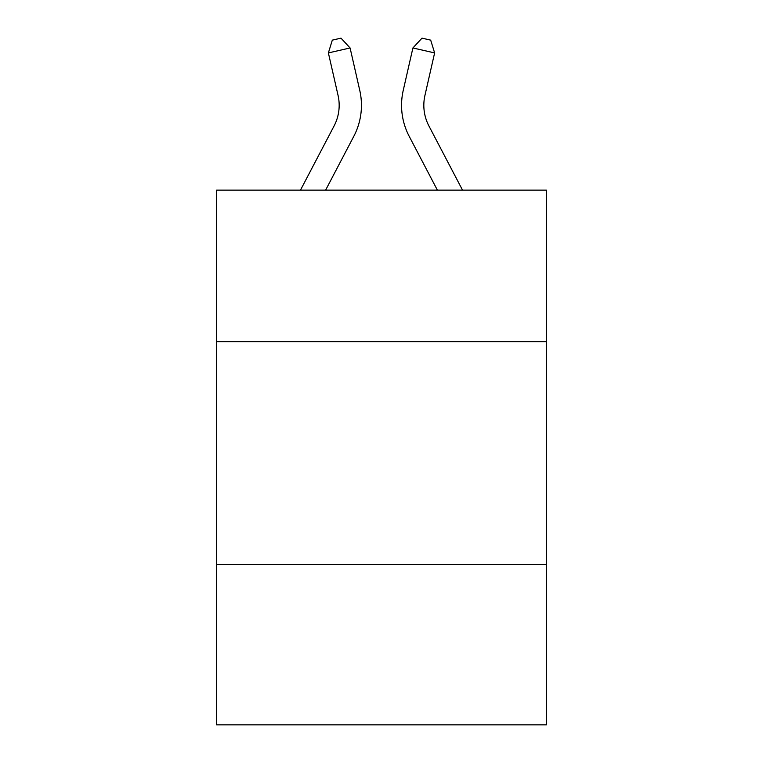 <?xml version="1.0" encoding="UTF-8"?>
<svg xmlns="http://www.w3.org/2000/svg" width="763" height="763" viewBox="0 0 763 763"><rect width="100%" height="100%" fill="white"/><g stroke="black" fill="none" stroke-linecap="round" stroke-linejoin="round"><path stroke-width="1.14" d="M546.375 341.633L546.375 190.13L216.625 190.13L216.625 341.633L546.375 341.633L546.375 724.85L216.625 724.85L216.625 341.633M546.375 564.429L216.625 564.429M300.469 190.13L334.08 125.962A44.559 44.559 0 0 0 338.057 95.385L328.376 52.914L350.093 47.964L359.774 90.435A66.839 66.839 0 0 1 353.813 136.3L325.62 190.13M462.531 190.13L428.92 125.962A44.559 44.559 0 0 1 424.943 95.385L434.624 52.914L412.907 47.964L403.226 90.435A66.839 66.839 0 0 0 409.187 136.3L437.38 190.13M412.907 47.964L403.226 90.435L412.907 47.964L403.226 90.435L412.907 47.964L403.226 90.435L412.907 47.964L403.226 90.435L412.907 47.964L403.226 90.435L412.907 47.964L403.226 90.435L412.907 47.964L403.226 90.435L412.907 47.964L403.226 90.435L412.907 47.964L403.226 90.435L412.907 47.964L403.226 90.435L412.907 47.964L403.226 90.435L412.907 47.964L403.226 90.435L412.907 47.964L403.226 90.435L412.907 47.964L403.226 90.435L412.907 47.964L403.226 90.435L412.907 47.964L403.226 90.435L412.907 47.964L403.226 90.435L412.907 47.964L403.226 90.435L412.907 47.964L421.996 38.15L430.685 40.134L434.624 52.914M428.92 125.962A44.559 44.559 0 0 1 424.943 95.385A44.559 44.559 0 0 0 428.92 125.962A44.559 44.559 0 0 1 424.943 95.385A44.559 44.559 0 0 0 428.92 125.962A44.559 44.559 0 0 1 424.943 95.385A44.559 44.559 0 0 0 428.92 125.962A44.559 44.559 0 0 1 424.943 95.385A44.559 44.559 0 0 0 428.92 125.962A44.559 44.559 0 0 1 424.943 95.385A44.559 44.559 0 0 0 428.92 125.962A44.559 44.559 0 0 1 424.943 95.385A44.559 44.559 0 0 0 428.92 125.962A44.559 44.559 0 0 1 424.943 95.385A44.559 44.559 0 0 0 428.92 125.962A44.559 44.559 0 0 1 424.943 95.385A44.559 44.559 0 0 0 428.92 125.962A44.559 44.559 0 0 1 424.943 95.385A44.559 44.559 0 0 0 428.92 125.962A44.559 44.559 0 0 1 424.943 95.385A44.559 44.559 0 0 0 428.92 125.962A44.559 44.559 0 0 1 424.943 95.385A44.559 44.559 0 0 0 428.92 125.962A44.559 44.559 0 0 1 424.943 95.385A44.559 44.559 0 0 0 428.92 125.962A44.559 44.559 0 0 1 424.943 95.385A44.559 44.559 0 0 0 428.92 125.962A44.559 44.559 0 0 1 424.943 95.385A44.559 44.559 0 0 0 428.92 125.962A44.559 44.559 0 0 1 424.943 95.385A44.559 44.559 0 0 0 428.92 125.962A44.559 44.559 0 0 1 424.943 95.385A44.559 44.559 0 0 0 428.92 125.962A44.559 44.559 0 0 1 424.943 95.385A44.559 44.559 0 0 0 428.92 125.962A44.559 44.559 0 0 1 424.943 95.385M334.08 125.962A44.559 44.559 0 0 0 338.057 95.385A44.559 44.559 0 0 1 334.08 125.962A44.559 44.559 0 0 0 338.057 95.385A44.559 44.559 0 0 1 334.08 125.962A44.559 44.559 0 0 0 338.057 95.385A44.559 44.559 0 0 1 334.08 125.962A44.559 44.559 0 0 0 338.057 95.385A44.559 44.559 0 0 1 334.08 125.962A44.559 44.559 0 0 0 338.057 95.385A44.559 44.559 0 0 1 334.08 125.962A44.559 44.559 0 0 0 338.057 95.385A44.559 44.559 0 0 1 334.08 125.962A44.559 44.559 0 0 0 338.057 95.385A44.559 44.559 0 0 1 334.08 125.962A44.559 44.559 0 0 0 338.057 95.385M328.376 52.914L332.315 40.134L341.004 38.15L350.093 47.964"/></g></svg>

